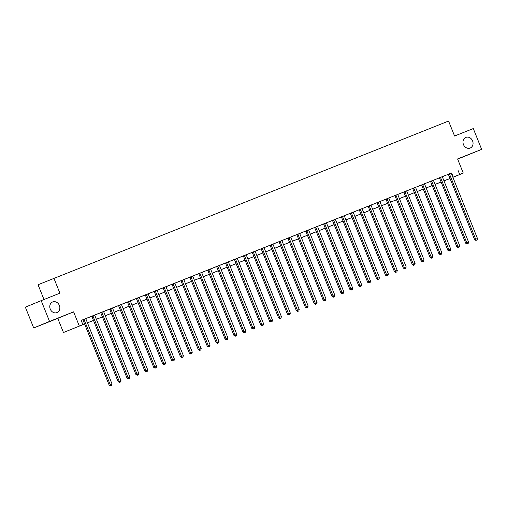 <?xml version="1.0" encoding="UTF-8"?>
<svg xmlns="http://www.w3.org/2000/svg" width="507" height="507" viewBox="0 0 507 507"><rect width="100%" height="100%" fill="white"/><g stroke="black" fill="none" stroke-linecap="round" stroke-linejoin="round"><path stroke-width="0.76" d="M59.376 305.448A5.735 4.912 -112.4 0 1 56.999 312.572A5.735 4.912 -112.4 0 1 50.25 309.086A5.735 4.912 -112.4 0 1 52.627 301.963A5.735 4.912 -112.4 0 1 59.376 305.448M472.587 140.908A5.735 4.912 -112.4 0 1 470.211 148.025A5.735 4.912 -112.4 0 1 463.461 144.539A5.735 4.912 -112.4 0 1 465.838 137.422A5.735 4.912 -112.4 0 1 472.587 140.908M84.599 323.998L63.457 332.51L84.587 323.967M57.773 318.377L73.61 311.843L49.547 321.425L41.187 300.638L25.35 307.166L33.709 327.959L57.773 318.377L63.457 332.51M43.989 299.517L38.05 284.744L448.556 121.053L454.576 136.022L473.291 128.563L481.65 149.356L457.587 158.938L463.265 173.077L452.897 177.355M457.663 159.135L481.65 149.356M450.051 178.527L443.98 180.891M49.547 321.425L33.709 327.959M451.274 173.121L81.183 320.405L82.856 324.562M81.215 320.481L82.837 319.835M85.841 318.643L91.754 316.286M94.752 315.094L100.665 312.737M103.669 311.545L109.575 309.188M112.579 307.99L118.492 305.639M121.49 304.441L127.403 302.09M130.407 300.892L136.32 298.541M139.317 297.343L145.23 294.992M148.234 293.794L154.141 291.443M157.145 290.245L163.058 287.894M166.055 286.696L171.968 284.345M174.972 283.147L180.885 280.796M183.883 279.598L189.795 277.247M192.799 276.049L198.706 273.698M201.71 272.5L207.623 270.149M210.62 268.951L216.533 266.6M219.537 265.402L225.45 263.044M228.448 261.853L234.361 259.495M237.365 258.304L243.271 255.946M246.275 254.755L252.188 252.397M255.186 251.206L261.099 248.848M264.103 247.657L270.016 245.299M273.013 244.108L278.926 241.75M281.93 240.559L287.837 238.201M290.841 237.01L296.753 234.652M299.751 233.461L305.664 231.103M308.668 229.905L314.581 227.554M317.578 226.356L323.491 224.005M326.495 222.807L332.402 220.456M335.406 219.258L341.319 216.907M344.316 215.709L350.229 213.358M353.233 212.16L359.146 209.809M362.144 208.611L368.057 206.26M371.061 205.062L376.974 202.711M379.971 201.513L385.884 199.162M388.882 197.964L394.795 195.613M397.799 194.415L403.711 192.064M406.709 190.866L412.622 188.509M415.626 187.317L421.539 184.96M424.536 183.768L430.449 181.411M433.447 180.219L439.36 177.862M442.364 176.67L448.277 174.313M451.274 173.071L448.245 174.281M442.358 176.62L439.335 177.83M433.447 180.169L430.5 181.468A0.894 0.767 67.6 0 1 430.671 181.76L456.82 246.795L457.884 246.351L431.742 181.316A0.894 0.767 67.6 0 0 431.565 181.031L431.489 180.936M424.536 183.724L421.583 185.017A0.894 0.767 67.6 0 1 421.761 185.309L447.903 250.344L448.974 249.9L422.832 184.865A0.894 0.767 67.6 0 0 422.654 184.58L422.578 184.485M415.62 187.273L412.59 188.477M406.709 190.822L403.756 192.115A0.894 0.767 67.6 0 1 403.933 192.407L430.075 257.442L431.146 256.998L405.004 191.963A0.894 0.767 67.6 0 0 404.827 191.678L404.751 191.583M397.792 194.371L394.845 195.664A0.894 0.767 67.6 0 1 395.023 195.956L421.165 260.991L422.236 260.547L396.094 195.512A0.894 0.767 67.6 0 0 395.916 195.227L395.834 195.132M388.882 197.92L385.935 199.213A0.894 0.767 67.6 0 1 386.106 199.505L412.248 264.54L413.319 264.096L387.177 199.067A0.894 0.767 67.6 0 0 386.999 198.776L386.923 198.681M379.971 201.469L376.942 202.673M371.054 205.018L368.107 206.311A0.894 0.767 67.6 0 1 368.285 206.603L394.427 271.638L395.498 271.194L369.349 206.165A0.894 0.767 67.6 0 0 369.178 205.874L369.096 205.785M387.228 275.745L387.944 275.459L387.228 275.745L386.581 274.743L388.362 274.034L362.22 209.004A0.894 0.767 67.6 0 1 362.15 208.669L359.19 209.866A0.894 0.767 67.6 0 1 359.368 210.152L385.51 275.187L386.581 274.743L360.439 209.714A0.894 0.767 67.6 0 0 360.262 209.423L360.185 209.334M378.317 279.294L379.033 279.008L378.317 279.294L377.671 278.292L351.528 213.263L350.457 213.701L376.6 278.736L379.451 277.583L353.309 212.553A0.894 0.767 67.6 0 1 353.233 212.218L350.198 213.32M369.407 282.843L370.116 282.557L369.407 282.843L368.754 281.841L370.541 281.132L344.392 216.102A0.894 0.767 67.6 0 1 344.323 215.773L341.369 216.964A0.894 0.767 67.6 0 1 341.541 217.25L367.683 282.285L368.754 281.841L342.612 216.812A0.894 0.767 67.6 0 0 342.434 216.521L342.358 216.432M360.49 286.392L361.206 286.106L360.49 286.392L359.843 285.39L361.624 284.68L335.482 219.651A0.894 0.767 67.6 0 1 335.406 219.322L332.453 220.513A0.894 0.767 67.6 0 1 332.63 220.798L358.772 285.834L359.843 285.39L333.701 220.361A0.894 0.767 67.6 0 0 333.524 220.07L333.448 219.981M351.579 289.941L352.289 289.662L351.579 289.941L350.933 288.939L352.714 288.23L326.571 223.2A0.894 0.767 67.6 0 1 326.495 222.871L323.542 224.062A0.894 0.767 67.6 0 1 323.72 224.348L349.862 289.383L350.933 288.939L324.784 223.91A0.894 0.767 67.6 0 0 324.613 223.619L324.531 223.53M342.662 293.49L343.378 293.211L342.662 293.49L342.016 292.495L315.874 227.459L314.803 227.903L340.945 292.932L343.797 291.779L317.655 226.749A0.894 0.767 67.6 0 1 317.585 226.42L314.549 227.516M333.752 297.039L334.468 296.76L333.752 297.039L333.105 296.044L334.886 295.334L308.744 230.298A0.894 0.767 67.6 0 1 308.668 229.969L305.715 231.16A0.894 0.767 67.6 0 1 305.892 231.452L332.034 296.481L333.105 296.044L306.963 231.008A0.894 0.767 67.6 0 0 306.786 230.717L306.703 230.628M324.841 300.588L325.551 300.309L324.841 300.588L324.188 299.593L325.976 298.883L299.827 233.847A0.894 0.767 67.6 0 1 299.757 233.518L296.798 234.709A0.894 0.767 67.6 0 1 296.975 235.001L323.117 300.03L324.188 299.593L298.046 234.557A0.894 0.767 67.6 0 0 297.869 234.266L297.793 234.177M315.924 304.143L316.641 303.858L315.924 304.143L315.278 303.142L289.136 238.106L288.065 238.55L314.207 303.579L317.059 302.432L290.917 237.396A0.894 0.767 67.6 0 1 290.841 237.067L287.811 238.17M307.014 307.692L307.724 307.407L307.014 307.692L306.361 306.691L308.148 305.981L282.006 240.945A0.894 0.767 67.6 0 1 281.93 240.616L278.977 241.807A0.894 0.767 67.6 0 1 279.154 242.099L305.296 307.128L306.361 306.691L280.219 241.655A0.894 0.767 67.6 0 0 280.048 241.364L279.965 241.275M298.097 311.241L298.813 310.956L298.097 311.241L297.451 310.24L299.231 309.53L273.089 244.494A0.894 0.767 67.6 0 1 273.02 244.165L270.06 245.356A0.894 0.767 67.6 0 1 270.237 245.648L296.38 310.677L297.451 310.24L271.308 245.204A0.894 0.767 67.6 0 0 271.131 244.913L271.055 244.824M289.186 314.79L289.903 314.505L289.186 314.79L288.54 313.789L290.321 313.079L264.179 248.043A0.894 0.767 67.6 0 1 264.103 247.714L261.149 248.905A0.894 0.767 67.6 0 1 261.327 249.197L287.469 314.226L288.54 313.789L262.398 248.753A0.894 0.767 67.6 0 0 262.22 248.462L262.138 248.373M280.276 318.339L280.986 318.054L280.276 318.339L279.623 317.338L253.481 252.302L252.41 252.746L278.552 317.775L281.41 316.628L255.262 251.592A0.894 0.767 67.6 0 1 255.192 251.263L252.156 252.366M271.359 321.888L272.075 321.603L271.359 321.888L270.713 320.887L272.493 320.177L246.351 255.141A0.894 0.767 67.6 0 1 246.275 254.812L243.322 256.003A0.894 0.767 67.6 0 1 243.499 256.295L269.642 321.33L270.713 320.887L244.57 255.851A0.894 0.767 67.6 0 0 244.393 255.566L244.311 255.471M262.449 325.437L263.158 325.152L262.449 325.437L261.796 324.436L263.583 323.726L237.441 258.69A0.894 0.767 67.6 0 1 237.365 258.361L234.411 259.552A0.894 0.767 67.6 0 1 234.583 259.844L260.731 324.879L261.796 324.436L235.654 259.4A0.894 0.767 67.6 0 0 235.482 259.115L235.4 259.02M253.532 328.986L254.248 328.701L253.532 328.986L252.885 327.985L226.743 262.949L225.672 263.393L251.814 328.428L254.666 327.275L228.524 262.239A0.894 0.767 67.6 0 1 228.454 261.91L225.419 263.013M244.621 332.535L245.331 332.25L244.621 332.535L243.975 331.534L245.756 330.824L219.613 265.788A0.894 0.767 67.6 0 1 219.537 265.459L216.584 266.65A0.894 0.767 67.6 0 1 216.762 266.942L242.904 331.977L243.975 331.534L217.833 266.498A0.894 0.767 67.6 0 0 217.655 266.213L217.573 266.118M235.711 336.084L236.42 335.799L235.711 336.084L235.058 335.083L236.845 334.373L210.697 269.337A0.894 0.767 67.6 0 1 210.627 269.008L207.667 270.199A0.894 0.767 67.6 0 1 207.845 270.491L233.987 335.526L235.058 335.083L208.916 270.047A0.894 0.767 67.6 0 0 208.738 269.762L208.662 269.667M201.71 272.455L198.757 273.748A0.894 0.767 67.6 0 1 198.934 274.04L225.076 339.075L226.147 338.632L200.005 273.603A0.894 0.767 67.6 0 0 199.828 273.311L199.745 273.216M217.883 343.182L218.593 342.897L217.883 343.182L217.23 342.181L191.088 277.152L190.017 277.589L216.166 342.624L219.018 341.471L192.875 276.442A0.894 0.767 67.6 0 1 192.799 276.106L189.764 277.209M208.966 346.731L209.683 346.446L208.966 346.731L208.32 345.73L210.101 345.02L183.959 279.991A0.894 0.767 67.6 0 1 183.889 279.655L180.929 280.846A0.894 0.767 67.6 0 1 181.107 281.138L207.249 346.173L208.32 345.73L182.178 280.701A0.894 0.767 67.6 0 0 182 280.409L181.924 280.32M200.056 350.28L200.766 349.995L200.056 350.28L199.409 349.279L201.19 348.569L175.048 283.54A0.894 0.767 67.6 0 1 174.972 283.204L172.019 284.402A0.894 0.767 67.6 0 1 172.196 284.687L198.338 349.722L199.409 349.279L173.267 284.25A0.894 0.767 67.6 0 0 173.09 283.958L173.007 283.869M191.145 353.829L191.855 353.544L191.145 353.829L190.493 352.828L164.35 287.799L163.279 288.236L189.422 353.271L192.28 352.118L166.131 287.089A0.894 0.767 67.6 0 1 166.062 286.753L163.026 287.856M182.228 357.378L182.945 357.093L182.228 357.378L181.582 356.377L155.44 291.348L154.369 291.785L180.511 356.82L183.363 355.667L157.221 290.638A0.894 0.767 67.6 0 1 157.145 290.308L154.115 291.405M173.318 360.927L174.028 360.642L173.318 360.927L172.665 359.926L174.452 359.216L148.31 294.187A0.894 0.767 67.6 0 1 148.234 293.857L145.281 295.049A0.894 0.767 67.6 0 1 145.452 295.334L171.6 360.369L172.665 359.926L146.523 294.897A0.894 0.767 67.6 0 0 146.346 294.605L146.27 294.516M164.401 364.476L165.117 364.197L164.401 364.476L163.755 363.475L165.536 362.765L139.393 297.736A0.894 0.767 67.6 0 1 139.324 297.406L136.364 298.598A0.894 0.767 67.6 0 1 136.541 298.883L162.684 363.918L163.755 363.475L137.612 298.446A0.894 0.767 67.6 0 0 137.435 298.154L137.359 298.065M155.491 368.025L156.2 367.746L155.491 368.025L154.844 367.024L128.696 301.995L127.631 302.438L153.773 367.467L156.625 366.314L130.483 301.285A0.894 0.767 67.6 0 1 130.407 300.955L127.371 302.052M146.58 371.574L147.29 371.295L146.58 371.574L145.927 370.579L147.714 369.869L121.566 304.834A0.894 0.767 67.6 0 1 121.496 304.504L118.537 305.696A0.894 0.767 67.6 0 1 118.714 305.987L144.856 371.016L145.927 370.579L119.785 305.544A0.894 0.767 67.6 0 0 119.608 305.252L119.532 305.163M137.663 375.123L138.379 374.844L137.663 375.123L137.017 374.128L138.798 373.418L112.655 308.383A0.894 0.767 67.6 0 1 112.579 308.053L109.626 309.245A0.894 0.767 67.6 0 1 109.804 309.536L135.946 374.565L137.017 374.128L110.875 309.093A0.894 0.767 67.6 0 0 110.697 308.801L110.615 308.712M128.753 378.678L129.462 378.393L128.753 378.678L128.1 377.677L129.887 376.967L103.745 311.932A0.894 0.767 67.6 0 1 103.669 311.602L100.716 312.794A0.894 0.767 67.6 0 1 100.887 313.085L127.035 378.114L128.1 377.677L101.958 312.642A0.894 0.767 67.6 0 0 101.78 312.35L101.704 312.261M119.836 382.227L120.552 381.942L119.836 382.227L119.189 381.226L93.047 316.191L91.976 316.634L118.118 381.663L120.97 380.516L94.828 315.481A0.894 0.767 67.6 0 1 94.758 315.151L91.723 316.254M110.925 385.776L111.635 385.491L110.925 385.776L110.279 384.775L112.06 384.065L85.917 319.03A0.894 0.767 67.6 0 1 85.841 318.7L82.888 319.892A0.894 0.767 67.6 0 1 83.066 320.183L109.208 385.212L110.279 384.775L84.13 319.74A0.894 0.767 67.6 0 0 83.959 319.448L83.877 319.359M73.61 311.843L79.295 325.982M458.03 170.339L459.703 174.497L463.265 173.077M41.187 300.638L59.902 293.179L53.888 278.21M441.122 182.032L435.069 184.44M432.211 185.581L426.153 187.989M423.294 189.13L417.242 191.538M414.384 192.679L408.325 195.087M405.467 196.228L399.415 198.636M396.556 199.777L390.504 202.185M387.646 203.326L381.587 205.734M378.729 206.875L372.677 209.283M369.818 210.424L363.76 212.832M360.902 213.973L354.849 216.381M351.991 217.522L345.939 219.937M343.081 221.071L337.022 223.486M334.164 224.62L328.111 227.035M325.253 228.169L319.195 230.584M316.336 231.718L310.284 234.133M307.426 235.267L301.373 237.682M298.515 238.816L292.457 241.231M289.598 242.365L283.546 244.78M280.688 245.914L274.629 248.329M271.771 249.463L265.719 251.878M262.86 253.018L256.808 255.427M253.95 256.567L247.891 258.976M245.033 260.116L238.981 262.525M236.123 263.665L230.064 266.074M227.206 267.214L221.153 269.623M218.295 270.763L212.243 273.172M209.385 274.312L203.326 276.721M200.468 277.861L194.415 280.27M191.557 281.41L185.499 283.819M182.64 284.959L176.588 287.368M173.73 288.508L167.678 290.917M164.819 292.057L158.761 294.472M155.903 295.606L149.85 298.021M146.992 299.155L140.933 301.57M138.075 302.704L132.023 305.119M129.165 306.253L123.106 308.668M120.254 309.802L114.195 312.217M111.337 313.351L105.285 315.766M102.427 316.9L96.368 319.315M93.51 320.449L87.458 322.864M452.878 177.304L459.703 174.497M87.445 322.826L93.497 320.418M96.355 319.277L102.408 316.869M105.266 315.728L111.325 313.32M114.183 312.179L120.235 309.764M123.093 308.63L129.152 306.215M132.01 305.081L138.062 302.666M140.921 301.532L146.973 299.117M149.831 297.983L155.89 295.568M158.748 294.434L164.8 292.019M167.659 290.885L173.717 288.47M176.575 287.336L182.628 284.921M185.486 283.787L191.538 281.372M194.396 280.238L200.455 277.823M203.313 276.683L209.366 274.274M212.224 273.134L218.283 270.725M221.141 269.585L227.193 267.176M230.051 266.036L236.104 263.627M238.962 262.487L245.02 260.078M247.879 258.938L253.931 256.529M256.789 255.389L262.848 252.98M265.706 251.84L271.758 249.431M274.617 248.291L280.669 245.882M283.527 244.742L289.586 242.333M292.444 241.193L298.496 238.784M301.354 237.644L307.413 235.235M310.271 234.095L316.324 231.68M319.182 230.546L325.234 228.131M328.092 226.997L334.151 224.582M337.009 223.448L343.062 221.033M345.92 219.899L351.978 217.484M354.837 216.35L360.889 213.935M363.747 212.801L369.806 210.386M372.658 209.252L378.716 206.837M381.575 205.703L387.627 203.288M390.485 202.154L396.544 199.739M399.402 198.598L405.454 196.19M408.312 195.049L414.371 192.641M417.223 191.5L423.282 189.092M426.14 187.951L432.192 185.543M435.05 184.402L441.109 181.994M443.967 180.853L450.02 178.445M451.61 172.988L453.283 177.146M449.57 174.218L448.499 174.662L474.641 239.691L475.712 239.253L449.57 174.218A0.894 0.767 67.6 0 0 449.392 173.926L449.316 173.838M476.358 240.255L477.074 239.969L476.358 240.255L475.712 239.253L477.493 238.543L451.35 173.508A0.894 0.767 67.6 0 1 451.281 173.179L451.274 173.058M448.499 174.662A0.894 0.767 67.6 0 0 448.321 174.37L448.232 174.269M474.641 239.691L475.934 240.432M477.074 239.969L477.493 238.543M440.659 177.767L439.588 178.21L465.73 243.24L466.801 242.802L440.659 177.767A0.894 0.767 67.6 0 0 440.482 177.475L440.399 177.387M467.448 243.804L468.164 243.518L467.448 243.804L466.801 242.802L468.582 242.093L442.44 177.057A0.894 0.767 67.6 0 1 442.364 176.728L442.358 176.607M439.588 178.21A0.894 0.767 67.6 0 0 439.411 177.919L439.322 177.818M465.73 243.24L467.023 243.981M468.164 243.518L468.582 242.093M458.537 247.353L459.247 247.067L458.537 247.353L457.884 246.351L459.672 245.642L433.523 180.606A0.894 0.767 67.6 0 1 433.453 180.277L433.447 180.156M456.82 246.795L458.106 247.53M459.247 247.067L459.672 245.642M449.62 250.902L450.336 250.616L449.62 250.902L448.974 249.9L450.755 249.191L424.613 184.155A0.894 0.767 67.6 0 1 424.543 183.826L424.536 183.705M447.903 250.344L449.196 251.079M450.336 250.616L450.755 249.191M413.915 188.414L412.85 188.858L438.992 253.893L440.063 253.449L413.915 188.414A0.894 0.767 67.6 0 0 413.744 188.129L413.661 188.034M440.71 254.451L441.42 254.165L440.71 254.451L440.063 253.449L441.844 252.74L415.702 187.704A0.894 0.767 67.6 0 1 415.626 187.375L415.62 187.254M412.85 188.858A0.894 0.767 67.6 0 0 412.673 188.566L412.584 188.465M438.992 253.893L440.279 254.628M441.42 254.165L441.844 252.74M431.793 258L432.509 257.714L431.793 258L431.146 256.998L432.927 256.288L406.785 191.253A0.894 0.767 67.6 0 1 406.715 190.924L406.709 190.803M430.075 257.442L431.368 258.177M432.509 257.714L432.927 256.288M422.882 261.549L423.599 261.263L422.882 261.549L422.236 260.547L424.017 259.838L397.875 194.802A0.894 0.767 67.6 0 1 397.799 194.473L397.792 194.352M421.165 260.991L422.458 261.726M423.599 261.263L424.017 259.838M413.972 265.098L414.682 264.812L413.972 265.098L413.319 264.096L415.106 263.387L388.958 198.357A0.894 0.767 67.6 0 1 388.888 198.022L388.882 197.901M412.248 264.54L413.541 265.275M414.682 264.812L415.106 263.387M378.266 202.616L377.195 203.053L403.338 268.089L404.409 267.645L378.266 202.616A0.894 0.767 67.6 0 0 378.089 202.325L378.013 202.23M405.055 268.647L405.771 268.361L405.055 268.647L404.409 267.645L406.189 266.935L380.047 201.906A0.894 0.767 67.6 0 1 379.977 201.571L379.971 201.45M377.195 203.053A0.894 0.767 67.6 0 0 377.018 202.762L376.929 202.661M403.338 268.089L404.63 268.824M405.771 268.361L406.189 266.935M396.144 272.196L396.854 271.91L396.144 272.196L395.498 271.194L397.279 270.485L371.137 205.455A0.894 0.767 67.6 0 1 371.061 205.12L371.054 204.999M394.427 271.638L395.714 272.373M396.854 271.91L397.279 270.485M385.51 275.187L386.803 275.922M387.944 275.459L388.362 274.034M351.528 213.263A0.894 0.767 67.6 0 0 351.351 212.972L351.269 212.883M350.457 213.701A0.894 0.767 67.6 0 0 350.28 213.415L350.191 213.308M376.6 278.736L377.886 279.471M379.033 279.008L379.451 277.583M367.683 282.285L368.976 283.02M370.116 282.557L370.541 281.132M358.772 285.834L360.065 286.569M361.206 286.106L361.624 284.68M349.862 289.383L351.148 290.118M352.289 289.662L352.714 288.23M315.874 227.459A0.894 0.767 67.6 0 0 315.696 227.168L315.62 227.079M314.803 227.903A0.894 0.767 67.6 0 0 314.625 227.611L314.536 227.51M340.945 292.932L342.238 293.667M343.378 293.211L343.797 291.779M332.034 296.481L333.321 297.216M334.468 296.76L334.886 295.334M323.117 300.03L324.41 300.765M325.551 300.309L325.976 298.883M289.136 238.106A0.894 0.767 67.6 0 0 288.958 237.815L288.882 237.726M288.065 238.55A0.894 0.767 67.6 0 0 287.887 238.258L287.799 238.157M314.207 303.579L315.5 304.314M316.641 303.858L317.059 302.432M305.296 307.128L306.583 307.863M307.724 307.407L308.148 305.981M296.38 310.677L297.672 311.412M298.813 310.956L299.231 309.53M287.469 314.226L288.756 314.967M289.903 314.505L290.321 313.079M253.481 252.302A0.894 0.767 67.6 0 0 253.304 252.011L253.227 251.922M252.41 252.746A0.894 0.767 67.6 0 0 252.233 252.454L252.15 252.353M278.552 317.775L279.845 318.516M280.986 318.054L281.41 316.628M269.642 321.33L270.934 322.065M272.075 321.603L272.493 320.177M260.731 324.879L262.018 325.614M263.158 325.152L263.583 323.726M226.743 262.949A0.894 0.767 67.6 0 0 226.566 262.664L226.49 262.569M225.672 263.393A0.894 0.767 67.6 0 0 225.495 263.101L225.406 263M251.814 328.428L253.107 329.163M254.248 328.701L254.666 327.275M242.904 331.977L244.19 332.712M245.331 332.25L245.756 330.824M233.987 335.526L235.28 336.261M236.42 335.799L236.845 334.373M226.794 339.633L227.51 339.348L226.794 339.633L226.147 338.632L227.928 337.922L201.786 272.886A0.894 0.767 67.6 0 1 201.71 272.557L201.704 272.436M225.076 339.075L226.369 339.81M227.51 339.348L227.928 337.922M191.088 277.152A0.894 0.767 67.6 0 0 190.911 276.86L190.835 276.765M190.017 277.589A0.894 0.767 67.6 0 0 189.846 277.297L189.757 277.196M216.166 342.624L217.452 343.359M218.593 342.897L219.018 341.471M207.249 346.173L208.542 346.908M209.683 346.446L210.101 345.02M198.338 349.722L199.625 350.457M200.766 349.995L201.19 348.569M164.35 287.799A0.894 0.767 67.6 0 0 164.173 287.507L164.097 287.418M163.279 288.236A0.894 0.767 67.6 0 0 163.102 287.951L163.013 287.843M189.422 353.271L190.714 354.006M191.855 353.544L192.28 352.118M155.44 291.348A0.894 0.767 67.6 0 0 155.262 291.056L155.18 290.967M154.369 291.785A0.894 0.767 67.6 0 0 154.191 291.5L154.103 291.398M180.511 356.82L181.804 357.555M182.945 357.093L183.363 355.667M171.6 360.369L172.887 361.104M174.028 360.642L174.452 359.216M162.684 363.918L163.976 364.653M165.117 364.197L165.536 362.765M128.696 301.995A0.894 0.767 67.6 0 0 128.525 301.703L128.442 301.614M127.631 302.438A0.894 0.767 67.6 0 0 127.453 302.147L127.365 302.045M153.773 367.467L155.06 368.202M156.2 367.746L156.625 366.314M144.856 371.016L146.149 371.751M147.29 371.295L147.714 369.869M135.946 374.565L137.239 375.3M138.379 374.844L138.798 373.418M127.035 378.114L128.322 378.849M129.462 378.393L129.887 376.967M93.047 316.191A0.894 0.767 67.6 0 0 92.87 315.899L92.794 315.81M91.976 316.634A0.894 0.767 67.6 0 0 91.799 316.343L91.71 316.241M118.118 381.663L119.411 382.398M120.552 381.942L120.97 380.516M109.208 385.212L110.494 385.947M111.635 385.491L112.06 384.065M449.392 173.926L448.321 174.37M440.482 177.475L439.411 177.919M431.742 181.316L430.671 181.76M431.565 181.031L430.5 181.468M422.832 184.865L421.761 185.309M422.654 184.58L421.583 185.017M413.744 188.129L412.673 188.566M405.004 191.963L403.933 192.407M404.827 191.678L403.756 192.115M396.094 195.512L395.023 195.956M395.916 195.227L394.845 195.664M387.177 199.067L386.106 199.505M386.999 198.776L385.935 199.213M378.089 202.325L377.018 202.762M369.349 206.165L368.285 206.603M369.178 205.874L368.107 206.311M360.439 209.714L359.368 210.152M360.262 209.423L359.19 209.866M351.351 212.972L350.28 213.415M342.612 216.812L341.541 217.25M342.434 216.521L341.369 216.964M333.701 220.361L332.63 220.798M333.524 220.07L332.453 220.513M324.784 223.91L323.72 224.348M324.613 223.619L323.542 224.062M315.696 227.168L314.625 227.611M306.963 231.008L305.892 231.452M306.786 230.717L305.715 231.16M298.046 234.557L296.975 235.001M297.869 234.266L296.798 234.709M288.958 237.815L287.887 238.258M280.219 241.655L279.154 242.099M280.048 241.364L278.977 241.807M271.308 245.204L270.237 245.648M271.131 244.913L270.06 245.356M262.398 248.753L261.327 249.197M262.22 248.462L261.149 248.905M253.304 252.011L252.233 252.454M244.57 255.851L243.499 256.295M244.393 255.566L243.322 256.003M235.654 259.4L234.583 259.844M235.482 259.115L234.411 259.552M226.566 262.664L225.495 263.101M217.833 266.498L216.762 266.942M217.655 266.213L216.584 266.65M208.916 270.047L207.845 270.491M208.738 269.762L207.667 270.199M200.005 273.603L198.934 274.04M199.828 273.311L198.757 273.748M190.911 276.86L189.846 277.297M182.178 280.701L181.107 281.138M182 280.409L180.929 280.846M173.267 284.25L172.196 284.687M173.09 283.958L172.019 284.402M164.173 287.507L163.102 287.951M155.262 291.056L154.191 291.5M146.523 294.897L145.452 295.334M146.346 294.605L145.281 295.049M137.612 298.446L136.541 298.883M137.435 298.154L136.364 298.598M128.525 301.703L127.453 302.147M119.785 305.544L118.714 305.987M119.608 305.252L118.537 305.696M110.875 309.093L109.804 309.536M110.697 308.801L109.626 309.245M101.958 312.642L100.887 313.085M101.78 312.35L100.716 312.794M92.87 315.899L91.799 316.343M84.13 319.74L83.066 320.183M83.959 319.448L82.888 319.892"/></g></svg>
